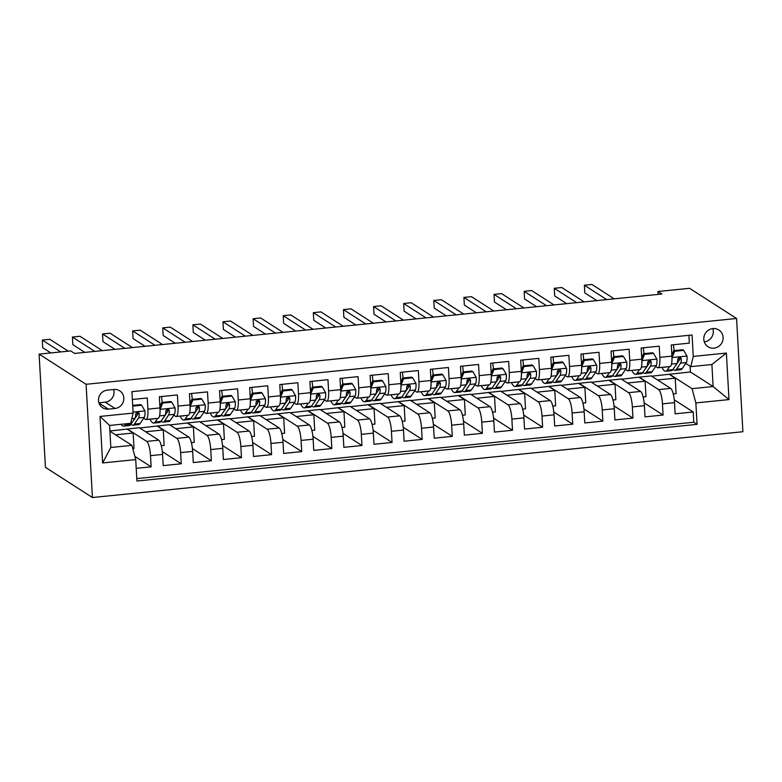 <?xml version="1.0" encoding="UTF-8"?>
<svg xmlns="http://www.w3.org/2000/svg" width="782" height="782" viewBox="0 0 782 782"><rect width="100%" height="100%" fill="white"/><g stroke="black" fill="none" stroke-linecap="round" stroke-linejoin="round"><path stroke-width="1.17" d="M712.901 328.577A9.97 9.521 122.7 0 0 708.062 346.758A9.97 9.521 122.7 0 0 722.764 340.561A9.97 9.521 122.7 0 0 712.901 328.577M92.423 497.528L742.9 431.723L736.566 318.489L86.088 384.294L92.423 497.528L45.434 467.353L39.1 354.119L86.088 384.294M688.913 335.312L689.353 343.132L671.279 344.96L671.904 356.133L659.861 357.345A12.463 2.962 84.2 0 1 657.985 367.736A12.463 2.962 84.2 0 1 657.408 367.579L655.639 366.435M659.861 357.345L659.236 346.182L641.162 348.01L641.787 359.173L629.745 360.394A12.463 2.962 84.2 0 1 627.868 370.785A12.463 2.962 84.2 0 1 627.291 370.629L625.522 369.485M629.745 360.394L629.119 349.222L611.055 351.05L611.671 362.222L599.628 363.444A12.463 2.962 84.2 0 1 597.751 373.835A12.463 2.962 84.2 0 1 597.184 373.669L595.405 372.535M599.628 363.444L599.002 352.271L580.938 354.099L581.564 365.272L569.511 366.484A12.463 2.962 84.2 0 1 567.634 376.875A12.463 2.962 84.2 0 1 567.067 376.719L565.288 375.575M569.511 366.484L568.885 355.321L550.821 357.149L551.447 368.312L539.404 369.534A12.463 2.962 84.2 0 1 537.517 379.925A12.463 2.962 84.2 0 1 536.951 379.769L535.171 378.625M539.404 369.534L538.778 358.361L520.704 360.189L521.33 371.362L509.287 372.584A12.463 2.962 84.2 0 1 507.41 382.975A12.463 2.962 84.2 0 1 506.834 382.809L505.064 381.675M509.287 372.584L508.662 361.411L490.588 363.239L491.213 374.412L479.171 375.624A12.463 2.962 84.2 0 1 477.294 386.015A12.463 2.962 84.2 0 1 476.717 385.858L474.948 384.715M479.171 375.624L478.545 364.461L460.481 366.289L461.097 377.452L449.054 378.674A12.463 2.962 84.2 0 1 447.177 389.065A12.463 2.962 84.2 0 1 446.61 388.908L444.831 387.764M449.054 378.674L448.428 367.501L430.364 369.329L430.99 380.502L418.937 381.724A12.463 2.962 84.2 0 1 417.06 392.114A12.463 2.962 84.2 0 1 416.493 391.948L414.714 390.814M418.937 381.724L418.321 370.551L400.247 372.379L400.873 383.551L388.83 384.773A12.463 2.962 84.2 0 1 386.943 395.154A12.463 2.962 84.2 0 1 386.376 394.998L384.597 393.854M388.83 384.773L388.204 373.601L370.13 375.428L370.756 386.601L358.713 387.813A12.463 2.962 84.2 0 1 356.836 398.204A12.463 2.962 84.2 0 1 356.26 398.048L354.49 396.904M358.713 387.813L358.088 376.641L340.014 378.468L340.639 389.641L328.596 390.863A12.463 2.962 84.2 0 1 326.72 401.254A12.463 2.962 84.2 0 1 326.153 401.088L324.374 399.954M328.596 390.863L327.971 379.69L309.907 381.518L310.532 392.691L298.48 393.913A12.463 2.962 84.2 0 1 296.603 404.304A12.463 2.962 84.2 0 1 296.036 404.138L294.257 403.004M298.48 393.913L297.854 382.74L279.79 384.568L280.415 395.741L268.363 396.953A12.463 2.962 84.2 0 1 266.486 407.344A12.463 2.962 84.2 0 1 265.919 407.187L264.14 406.044M268.363 396.953L267.747 385.79L249.673 387.618L250.299 398.781L238.256 400.003A12.463 2.962 84.2 0 1 236.379 410.394A12.463 2.962 84.2 0 1 235.802 410.237L234.033 409.094M238.256 400.003L237.63 388.83L219.556 390.658L220.182 401.831L208.139 403.053A12.463 2.962 84.2 0 1 206.262 413.443A12.463 2.962 84.2 0 1 205.686 413.277L203.916 412.143M208.139 403.053L207.513 391.88L189.449 393.708L190.065 404.88L178.022 406.093A12.463 2.962 84.2 0 1 176.145 416.483A12.463 2.962 84.2 0 1 175.579 416.327L173.8 415.183M178.022 406.093L177.397 394.93L159.333 396.757L159.958 407.921A12.463 2.962 84.2 0 1 158.081 418.311L146.029 419.533A12.463 2.962 84.2 0 1 145.462 419.377L143.683 418.233M136.215 468.34L151.131 466.834L134.866 456.385M109.91 430.999L139.313 427.715L158.736 440.188A12.463 2.962 84.2 0 1 162.558 454.44L163.184 465.613L181.248 463.785L162.324 451.634M139.724 427.979L169.43 424.665L188.853 437.138A12.463 2.962 -95.8 0 1 192.665 451.4L193.291 462.563L211.365 460.735L192.431 448.585M169.841 424.939L199.547 421.625L218.97 434.098A12.463 2.962 -95.8 0 1 222.782 448.35L223.408 459.523L241.482 457.695L222.547 445.535M199.957 421.889L229.654 418.575L249.087 431.048A12.463 2.962 -95.8 0 1 252.899 445.3L253.524 456.473L271.589 454.645L252.664 442.485M230.074 418.839L259.771 415.525L279.194 427.998A12.463 2.962 -95.8 0 1 283.016 442.25L283.641 453.423L301.705 451.595L282.781 439.445M260.191 415.799L289.887 412.485L309.31 424.958A12.463 2.962 -95.8 0 1 313.132 439.21L313.758 450.383L331.822 448.545L312.898 436.395M290.298 412.749L320.004 409.436L339.427 421.909A12.463 2.962 -95.8 0 1 343.239 436.161L343.865 447.333L361.939 445.505L343.005 433.345M320.415 409.7L350.121 406.386L369.544 418.859A12.463 2.962 -95.8 0 1 373.356 433.111L373.982 444.284L392.056 442.456L373.122 430.305M350.532 406.66L380.228 403.346L399.651 415.819A12.463 2.962 -95.8 0 1 403.473 430.071L404.099 441.234L422.163 439.406L403.238 427.255M380.648 403.61L410.345 400.296L429.768 412.769A12.463 2.962 -95.8 0 1 433.59 427.021L434.215 438.194L452.279 436.366L433.355 424.206M410.765 400.56L440.462 397.246L459.884 409.719A12.463 2.962 -95.8 0 1 463.706 423.971L464.322 435.144L482.396 433.316L463.472 421.166M440.872 397.51L470.578 394.206L490.001 406.679A12.463 2.962 -95.8 0 1 493.813 420.931L494.439 432.094L512.513 430.266L493.579 418.116M470.989 394.47L500.695 391.156L520.118 403.629A12.463 2.962 -95.8 0 1 523.93 417.881L524.556 429.054L542.62 427.226L523.696 415.066M501.106 391.42L530.802 388.107L550.225 400.58A12.463 2.962 -95.8 0 1 554.047 414.831L554.673 426.004L572.737 424.176L553.812 412.026M531.222 388.371L560.919 385.067L580.342 397.53A12.463 2.962 -95.8 0 1 584.164 411.791L584.789 422.954L602.854 421.127L583.929 408.976M561.329 385.331L591.036 382.017L610.459 394.49A12.463 2.962 -95.8 0 1 614.271 408.742L614.896 419.914L632.97 418.087L614.036 405.926M591.446 382.281L621.152 378.967L640.575 391.44A12.463 2.962 -95.8 0 1 644.388 405.692L645.013 416.865L663.087 415.037L644.153 402.886M649.647 362.594L647.907 361.48M619.53 365.634L617.8 364.529M589.413 368.684L587.683 367.569M559.296 371.733L557.566 370.619M529.189 374.783L527.449 373.669M499.072 377.823L497.342 376.709M468.956 380.873L467.225 379.759M438.839 383.923L437.109 382.809M408.732 386.963L406.992 385.849M378.615 390.013L376.875 388.898M348.498 393.063L346.768 391.948M318.382 396.103L316.651 394.988M288.265 399.152L286.535 398.038M258.158 402.202L256.418 401.088M228.041 405.242L226.301 404.138M197.924 408.292L196.194 407.178M167.807 411.342L166.077 410.227M39.1 354.119L70.722 350.923L74.632 353.435L661.875 294.022L657.955 291.51L658.121 294.403M108.375 409.123L115.003 408.458A9.658 9.218 122.7 0 0 119.695 390.834A9.658 9.218 122.7 0 0 113.937 389.475L107.32 390.15A9.658 9.218 122.7 0 0 102.628 407.764A9.658 9.218 122.7 0 0 108.375 409.123L99.001 403.101M690.809 366.641L693.263 356.416L692.06 334.989L131.933 391.665L133.126 413.082L130.682 423.316L109.597 425.447L110.829 447.48L131.914 445.349L135.726 459.601L136.928 481.028L697.065 424.352L695.863 402.935L692.05 388.674L713.125 386.543L711.894 364.51L690.809 366.641L685.746 363.395M693.263 356.416L726.39 353.063L728.99 399.582L695.863 402.935M135.726 459.601L102.608 462.954L100.008 416.435L133.126 413.082M621.563 379.231L639.217 377.139L658.639 389.612A12.463 2.962 84.2 0 1 662.462 403.864L663.087 415.037M639.217 377.139L651.259 375.917L670.692 388.39L658.639 389.612M609.1 380.189L628.523 392.662A12.463 2.962 84.2 0 1 632.345 406.914L632.97 418.087M578.993 383.229L598.416 395.702A12.463 2.962 84.2 0 1 602.228 409.964L602.854 421.127M548.876 386.279L568.299 398.752A12.463 2.962 84.2 0 1 572.111 413.004L572.737 424.176M518.759 389.328L538.182 401.801A12.463 2.962 84.2 0 1 542.004 416.053L542.62 427.226M488.642 392.378L508.065 404.841A12.463 2.962 84.2 0 1 511.887 419.103L512.513 430.266M458.526 395.418L477.958 407.891A12.463 2.962 84.2 0 1 481.771 422.143L482.396 433.316M428.419 398.468L447.842 410.941A12.463 2.962 84.2 0 1 451.654 425.193L452.279 436.366M398.302 401.518L417.725 413.991A12.463 2.962 84.2 0 1 421.537 428.243L422.163 439.406M368.185 404.558L387.608 417.031A12.463 2.962 84.2 0 1 391.43 431.283L392.056 442.456M338.068 407.608L357.491 420.081A12.463 2.962 84.2 0 1 361.313 434.333L361.939 445.505M307.961 410.658L327.384 423.13A12.463 2.962 84.2 0 1 331.197 437.382L331.822 448.545M277.845 413.698L297.268 426.17A12.463 2.962 84.2 0 1 301.08 440.422L301.705 451.595M247.728 416.747L267.151 429.22A12.463 2.962 84.2 0 1 270.973 443.472L271.589 454.645M217.611 419.797L237.034 432.27A12.463 2.962 84.2 0 1 240.856 446.522L241.482 457.695M187.494 422.837L206.917 435.31A12.463 2.962 84.2 0 1 210.739 449.572L211.365 460.735M157.387 425.887L176.81 438.36A12.463 2.962 84.2 0 1 180.622 452.612L181.248 463.785M137.691 414.382L135.96 413.277M127.27 428.937L146.693 441.41A12.463 2.962 84.2 0 1 150.506 455.662L151.131 466.834M136.791 478.594L693.771 422.241L693.194 411.987L674.27 399.837M670.692 388.39A12.463 2.962 -95.8 0 1 674.504 402.652L675.13 413.815L693.194 411.987M132.373 399.485L147.28 397.97L147.906 409.142A12.463 2.962 84.2 0 1 146.029 419.533M679.763 359.544L678.023 358.43M109.92 431.224L131.914 445.349M657.955 291.51L689.577 288.314L736.566 318.489M651.68 376.191L690.408 371.958L713.125 386.543L728.99 399.582M690.408 371.958L690.086 366.181M669.333 374.089L692.05 388.674M132.784 448.594L134.025 448.467L133.155 433.013L127.29 429.24M115.492 434.802L133.155 433.013M161.287 445.711L164.142 445.417L163.272 429.963L157.397 426.19M145.599 431.752L163.272 429.963M175.715 428.712L193.389 426.923L187.514 423.15M191.404 442.661L194.249 442.377L193.389 426.923M176.145 416.483L188.188 415.271A12.463 2.962 -95.8 0 0 190.065 404.88M205.832 425.662L223.505 423.873L217.631 420.1M221.511 439.621L224.366 439.328L223.505 423.873M206.262 413.443L218.305 412.222A12.463 2.962 -95.8 0 0 220.182 401.831M235.949 422.612L253.622 420.824L247.747 417.05M251.628 436.571L254.482 436.278L253.622 420.824M236.379 410.394L248.422 409.172A12.463 2.962 -95.8 0 0 250.299 398.781M266.066 419.563L283.729 417.784L277.854 414.01M281.745 433.521L284.599 433.238L283.729 417.784M266.486 407.344L278.539 406.132A12.463 2.962 -95.8 0 0 280.415 395.741M296.173 416.523L313.846 414.734L307.971 410.961M311.862 430.471L314.716 430.188L313.846 414.734M296.603 404.304L308.646 403.082A12.463 2.962 -95.8 0 0 310.532 392.691M326.29 413.473L343.963 411.684L338.088 407.911M341.978 427.431L344.823 427.138L343.963 411.684M326.72 401.254L338.762 400.032A12.463 2.962 -95.8 0 0 340.639 389.641M356.406 410.423L374.079 408.634L368.205 404.871M372.085 424.382L374.94 424.098L374.079 408.634M356.836 398.204L368.879 396.992A12.463 2.962 -95.8 0 0 370.756 386.601M386.523 407.383L404.196 405.594L398.321 401.821M402.202 421.332L405.056 421.048L404.196 405.594M386.943 395.154L398.996 393.942A12.463 2.962 -95.8 0 0 400.873 383.551M416.63 404.333L434.303 402.544L428.428 398.771M432.319 418.292L435.173 417.999L434.303 402.544M417.06 392.114L429.113 390.892A12.463 2.962 -95.8 0 0 430.99 380.502M446.747 401.283L464.42 399.494L458.545 395.731M462.436 415.242L465.29 414.949L464.42 399.494M447.177 389.065L459.22 387.843A12.463 2.962 -95.8 0 0 461.097 377.452M476.864 398.243L494.537 396.454L488.662 392.681M492.552 412.192L495.397 411.909L494.537 396.454M477.294 386.015L489.337 384.803A12.463 2.962 -95.8 0 0 491.213 374.412M506.98 395.193L524.654 393.405L518.779 389.632M522.659 409.152L525.514 408.859L524.654 393.405M507.41 382.975L519.453 381.753A12.463 2.962 -95.8 0 0 521.33 371.362M537.097 392.144L554.761 390.355L548.896 386.582M552.776 406.102L555.631 405.809L554.761 390.355M537.517 379.925L549.57 378.703A12.463 2.962 -95.8 0 0 551.447 368.312M567.204 389.104L584.877 387.315L579.003 383.542M582.893 403.053L585.747 402.769L584.877 387.315M567.634 376.875L579.677 375.663A12.463 2.962 -95.8 0 0 581.564 365.272M597.321 386.054L614.994 384.265L609.119 380.492M613.01 400.013L615.854 399.719L614.994 384.265M597.751 373.835L609.794 372.613A12.463 2.962 -95.8 0 0 611.671 362.222M627.438 383.004L645.111 381.215L639.236 377.442M643.117 396.963L645.971 396.67L645.111 381.215M627.868 370.785L639.911 369.563A12.463 2.962 -95.8 0 0 641.787 359.173M657.554 379.964L675.228 378.175L669.353 374.402M673.234 393.913L676.088 393.629L675.228 378.175M693.771 422.241L697.065 424.352M657.985 367.736L670.027 366.523A12.463 2.962 -95.8 0 0 671.904 356.133M109.597 425.447L100.008 416.435M110.829 447.48L102.608 462.954M726.39 353.063L711.894 364.51M98.903 402.808L105.208 402.163A9.658 9.218 122.7 0 0 113.625 389.514M704.289 341.861A9.97 9.521 122.7 0 0 712.822 328.587M125.912 423.795L125.071 425.037A23.841 5.67 84.2 0 1 123.615 426.112A23.841 5.67 84.2 0 1 121.102 424.284M132.745 406.132L141.64 405.232L144.993 411.039A8.26 1.965 84.2 0 1 144.24 417.402L140.125 423.512A23.841 5.67 84.2 0 1 138.668 424.587L132.95 425.164A23.841 5.67 -95.8 0 0 134.406 424.098L138.522 417.979A8.26 1.965 -95.8 0 0 139.304 413.854L138.59 412.515L137.29 412.29L135.687 414.225A8.26 1.965 84.2 0 1 134.905 418.35L130.79 424.46A23.841 5.67 84.2 0 1 129.333 425.535L123.615 426.112M141.64 405.232L140.623 404.577L132.696 405.379M60.761 351.929L42.306 340.072L49.833 339.31L68.288 351.167M131.024 424.118A23.841 5.67 -95.8 0 0 132.95 425.164M139.304 413.854L138.17 413.131A4.203 0.997 84.2 0 1 137.867 414.137L133.751 420.247A19.785 4.712 84.2 0 1 133.243 420.824M50.84 352.936L42.727 347.726L42.306 340.072M161.141 421.068A23.841 5.67 -95.8 0 0 163.057 422.124L168.785 421.537A23.841 5.67 84.2 0 0 170.241 420.472L174.357 414.352A8.26 1.965 84.2 0 0 175.109 407.999L171.747 402.183L162.715 403.092L160.046 409.524A8.26 1.965 84.2 0 1 159.782 414.597M154.015 418.722A19.785 4.712 84.2 0 1 153.321 419.035A19.785 4.712 84.2 0 1 152.568 418.869M157.632 418.36L155.188 421.987A23.841 5.67 84.2 0 1 153.722 423.062A23.841 5.67 84.2 0 1 150.066 419.123M162.216 402.388A19.785 4.712 84.2 0 1 161.542 396.533M171.747 402.183L170.73 401.528L161.698 402.437L162.715 403.092M159.89 406.796L161.698 402.437M94.798 351.392L72.413 337.032L79.95 336.27L102.325 350.639M163.057 422.124A23.841 5.67 -95.8 0 0 164.523 421.048L168.638 414.939A8.26 1.965 -95.8 0 0 169.411 410.804L168.697 409.475L167.407 409.24L165.804 411.176A8.26 1.965 84.2 0 1 165.022 415.301L160.906 421.41A23.841 5.67 84.2 0 1 159.45 422.485L153.722 423.062M169.411 410.804L168.286 410.081A4.203 0.997 84.2 0 1 167.983 411.088L163.868 417.197A19.785 4.712 84.2 0 1 163.35 417.784M84.867 352.399L72.843 344.676L72.413 337.032M191.258 418.018A23.841 5.67 -95.8 0 0 193.174 419.074L198.902 418.497A23.841 5.67 84.2 0 0 200.358 417.422L204.473 411.312A8.26 1.965 84.2 0 0 205.216 404.949L201.864 399.133L192.831 400.052L190.163 406.474A8.26 1.965 84.2 0 1 189.889 411.547M184.132 415.682A19.785 4.712 84.2 0 1 183.428 415.985A19.785 4.712 84.2 0 1 182.685 415.829M187.748 415.31L185.305 418.947A23.841 5.67 84.2 0 1 183.838 420.022A23.841 5.67 84.2 0 1 180.183 416.083M192.333 399.338A19.785 4.712 84.2 0 1 191.649 393.483M201.864 399.133L200.847 398.478L191.815 399.397L192.831 400.052M190.006 403.747L191.815 399.397M124.905 348.352L102.53 333.982L110.057 333.22L132.441 347.589M193.174 419.074A23.841 5.67 -95.8 0 0 194.64 417.999L198.755 411.889A8.26 1.965 -95.8 0 0 199.527 407.764L198.814 406.425L197.523 406.2L195.92 408.126A8.26 1.965 84.2 0 1 195.138 412.251L191.023 418.37A23.841 5.67 84.2 0 1 189.557 419.435L183.838 420.022M199.527 407.764L198.403 407.041A4.203 0.997 84.2 0 1 198.1 408.038L193.975 414.147A19.785 4.712 84.2 0 1 193.467 414.734M114.983 349.358L102.96 341.636L102.53 333.982M221.365 414.978A23.841 5.67 -95.8 0 0 223.29 416.024L229.009 415.447A23.841 5.67 84.2 0 0 230.475 414.372L234.59 408.263A8.26 1.965 84.2 0 0 235.333 401.899L231.98 396.083L222.948 397.002L220.28 403.424A8.26 1.965 84.2 0 1 220.006 408.507M214.248 412.632A19.785 4.712 84.2 0 1 213.545 412.945A19.785 4.712 84.2 0 1 212.802 412.779M217.865 412.27L215.412 415.897A23.841 5.67 84.2 0 1 213.955 416.972A23.841 5.67 84.2 0 1 210.29 413.033M222.45 396.298A19.785 4.712 84.2 0 1 221.765 390.433M231.98 396.083L230.964 395.438L221.932 396.347L222.948 397.002M220.123 400.697L221.932 396.347M155.022 345.302L132.647 330.933L140.174 330.17L162.548 344.539M223.29 416.024A23.841 5.67 -95.8 0 0 224.747 414.949L228.862 408.839A8.26 1.965 -95.8 0 0 229.644 404.714L228.93 403.375L227.64 403.15L226.027 405.086A8.26 1.965 84.2 0 1 225.255 409.211L221.14 415.32A23.841 5.67 84.2 0 1 219.674 416.395L213.955 416.972M229.644 404.714L228.52 403.991A4.203 0.997 84.2 0 1 228.207 404.988L224.092 411.107A19.785 4.712 84.2 0 1 223.584 411.684M145.1 346.309L133.077 338.586L132.647 330.933M251.481 411.928A23.841 5.67 -95.8 0 0 253.407 412.984L259.125 412.397A23.841 5.67 84.2 0 0 260.592 411.332L264.707 405.213A8.26 1.965 84.2 0 0 265.45 398.859L262.097 393.043L253.065 393.952L250.396 400.384A8.26 1.965 84.2 0 1 250.123 405.457M244.355 409.582A19.785 4.712 84.2 0 1 243.661 409.895A19.785 4.712 84.2 0 1 242.919 409.729M247.972 409.221L245.528 412.847A23.841 5.67 84.2 0 1 244.072 413.922A23.841 5.67 84.2 0 1 240.406 409.983M252.557 393.248A19.785 4.712 84.2 0 1 251.882 387.393M262.097 393.043L261.08 392.388L252.039 393.297L253.065 393.952M250.24 397.657L252.039 393.297M185.139 342.252L162.764 327.883L170.29 327.13L192.665 341.49M253.407 412.984A23.841 5.67 -95.8 0 0 254.864 411.909L258.979 405.79A8.26 1.965 -95.8 0 0 259.761 401.665L259.047 400.335L257.747 400.101L256.144 402.036A8.26 1.965 84.2 0 1 255.362 406.161L251.247 412.27A23.841 5.67 84.2 0 1 249.79 413.346L244.072 413.922M259.761 401.665L258.637 400.941A4.203 0.997 84.2 0 1 258.324 401.948L254.209 408.057A19.785 4.712 84.2 0 1 253.7 408.634M175.217 343.259L163.184 335.537L162.764 327.883M281.598 408.878A23.841 5.67 -95.8 0 0 283.524 409.934L289.242 409.357A23.841 5.67 84.2 0 0 290.699 408.282L294.814 402.173A8.26 1.965 84.2 0 0 295.567 395.809L292.214 389.993L283.172 390.912L280.503 397.334A8.26 1.965 84.2 0 1 280.239 402.407M274.472 406.542A19.785 4.712 84.2 0 1 273.778 406.845A19.785 4.712 84.2 0 1 273.026 406.689M278.089 406.171L275.645 409.807A23.841 5.67 84.2 0 1 274.179 410.882A23.841 5.67 84.2 0 1 270.523 406.943M282.673 390.198A19.785 4.712 84.2 0 1 281.999 384.343M292.214 389.993L291.187 389.338L282.155 390.257L283.172 390.912M280.347 394.607L282.155 390.257M215.255 339.212L192.871 324.843L200.407 324.08L222.782 338.45M283.524 409.934A23.841 5.67 -95.8 0 0 284.98 408.859L289.096 402.75A8.26 1.965 -95.8 0 0 289.878 398.625L289.154 397.285L287.864 397.06L286.261 398.986A8.26 1.965 84.2 0 1 285.479 403.111L281.364 409.23A23.841 5.67 84.2 0 1 279.907 410.296L274.179 410.882M289.878 398.625L288.744 397.901A4.203 0.997 84.2 0 1 288.441 398.898L284.325 405.008A19.785 4.712 84.2 0 1 283.817 405.594M205.334 340.209L193.301 332.487L192.871 324.843M311.715 405.838A23.841 5.67 -95.8 0 0 313.631 406.884L319.359 406.308A23.841 5.67 84.2 0 0 320.815 405.232L324.931 399.123A8.26 1.965 84.2 0 0 325.674 392.76L322.321 386.943L313.289 387.862L310.591 394.265A8.26 1.965 84.2 0 1 310.356 399.367M304.589 403.492A19.785 4.712 84.2 0 1 303.895 403.805A19.785 4.712 84.2 0 1 303.142 403.639M308.206 403.121L305.762 406.757A23.841 5.67 84.2 0 1 304.296 407.833A23.841 5.67 84.2 0 1 300.64 403.893M312.79 387.158A19.785 4.712 84.2 0 1 312.116 381.293M322.321 386.943L321.304 386.288L312.272 387.207L313.289 387.862M310.464 391.557L312.272 387.207M245.372 336.162L222.987 321.793L230.514 321.031L252.899 335.4M313.631 406.884A23.841 5.67 -95.8 0 0 315.097 405.809L319.212 399.7A8.26 1.965 -95.8 0 0 319.985 395.575L319.271 394.236L317.981 394.011L316.378 395.936A8.26 1.965 84.2 0 1 315.596 400.071L311.48 406.181A23.841 5.67 84.2 0 1 310.024 407.256L304.296 407.833M319.985 395.575L318.861 394.851A4.203 0.997 84.2 0 1 318.557 395.848L314.442 401.968A19.785 4.712 84.2 0 1 313.924 402.544M235.441 337.169L223.417 329.447L222.987 321.793M341.832 402.789A23.841 5.67 -95.8 0 0 343.748 403.844L349.466 403.258A23.841 5.67 84.2 0 0 350.932 402.192L355.048 396.073A8.26 1.965 84.2 0 0 355.79 389.719L352.438 383.903L343.406 384.812L340.737 391.244A8.26 1.965 84.2 0 1 340.463 396.318M334.706 400.443A19.785 4.712 84.2 0 1 334.002 400.755A19.785 4.712 84.2 0 1 333.259 400.589M338.323 400.081L335.869 403.708A23.841 5.67 84.2 0 1 334.413 404.783A23.841 5.67 84.2 0 1 330.757 400.843M342.907 384.109A19.785 4.712 84.2 0 1 342.223 378.253M352.438 383.903L351.421 383.248L342.389 384.158L343.406 384.812M340.581 388.507L342.389 384.158M275.479 333.112L253.104 318.743L260.631 317.981L283.006 332.35M343.748 403.844A23.841 5.67 -95.8 0 0 345.214 402.769L349.329 396.65A8.26 1.965 -95.8 0 0 350.101 392.525L349.388 391.186L348.098 390.961L346.485 392.896A8.26 1.965 84.2 0 1 345.712 397.021L341.597 403.131A23.841 5.67 84.2 0 1 340.131 404.206L334.413 404.783M350.101 392.525L348.977 391.802A4.203 0.997 84.2 0 1 348.664 392.808L344.549 398.918A19.785 4.712 84.2 0 1 344.041 399.494M265.557 334.119L253.534 326.397L253.104 318.743M371.939 399.739A23.841 5.67 -95.8 0 0 373.864 400.795L379.583 400.218A23.841 5.67 84.2 0 0 381.049 399.143L385.164 393.033A8.26 1.965 84.2 0 0 385.907 386.67L382.554 380.854L373.522 381.772L370.854 388.195A8.26 1.965 84.2 0 1 370.58 393.268M364.823 397.403A19.785 4.712 84.2 0 1 364.119 397.706A19.785 4.712 84.2 0 1 363.376 397.539M368.43 397.031L365.986 400.667A23.841 5.67 84.2 0 1 364.529 401.733A23.841 5.67 84.2 0 1 360.864 397.794M373.014 381.059A19.785 4.712 84.2 0 1 372.34 375.204M382.554 380.854L381.538 380.199L372.506 381.117L373.522 381.772M370.697 385.467L372.506 381.117M305.596 330.072L283.221 315.703L290.748 314.941L313.123 329.31M373.864 400.795A23.841 5.67 -95.8 0 0 375.321 399.719L379.436 393.61A8.26 1.965 -95.8 0 0 380.218 389.485L379.505 388.146L378.205 387.911L376.601 389.847A8.26 1.965 84.2 0 1 375.829 393.972L371.714 400.081A23.841 5.67 84.2 0 1 370.248 401.156L364.529 401.733M380.218 389.485L379.094 388.762A4.203 0.997 84.2 0 1 378.781 389.759L374.666 395.868A19.785 4.712 84.2 0 1 374.158 396.454M295.674 331.069L283.651 323.347L283.221 315.703M402.056 396.699A23.841 5.67 -95.8 0 0 403.981 397.745L409.7 397.168A23.841 5.67 84.2 0 0 411.156 396.093L415.271 389.983A8.26 1.965 84.2 0 0 416.024 383.62L412.671 377.804L403.639 378.723L400.961 385.145A8.26 1.965 84.2 0 1 400.697 390.228M394.93 394.353A19.785 4.712 84.2 0 1 394.236 394.656A19.785 4.712 84.2 0 1 393.493 394.499M398.546 393.981L396.103 397.618A23.841 5.67 84.2 0 1 394.646 398.693A23.841 5.67 84.2 0 1 390.98 394.754M403.131 378.019A19.785 4.712 84.2 0 1 402.456 372.154M412.671 377.804L411.655 377.149L402.613 378.068L403.639 378.723M400.804 382.418L402.613 378.068M335.713 327.023L313.338 312.653L320.864 311.891L343.239 326.26M403.981 397.745A23.841 5.67 -95.8 0 0 405.438 396.67L409.553 390.56A8.26 1.965 -95.8 0 0 410.335 386.435L409.621 385.096L408.321 384.871L406.718 386.797A8.26 1.965 84.2 0 1 405.936 390.922L401.821 397.041A23.841 5.67 84.2 0 1 400.364 398.116L394.646 398.693M410.335 386.435L409.201 385.712A4.203 0.997 84.2 0 1 408.898 386.709L404.783 392.828A19.785 4.712 84.2 0 1 404.274 393.405M325.791 328.029L313.758 320.307L313.338 312.653M432.172 393.649A23.841 5.67 -95.8 0 0 434.088 394.695L439.816 394.118A23.841 5.67 84.2 0 0 441.273 393.043L445.388 386.934A8.26 1.965 84.2 0 0 446.141 380.58L442.788 374.764L433.746 375.673L431.078 382.095A8.26 1.965 84.2 0 1 430.814 387.178M425.046 391.303A19.785 4.712 84.2 0 1 424.352 391.616A19.785 4.712 84.2 0 1 423.6 391.45M428.663 390.941L426.219 394.568A23.841 5.67 84.2 0 1 424.753 395.643A23.841 5.67 84.2 0 1 421.097 391.704M433.248 374.969A19.785 4.712 84.2 0 1 432.573 369.114M442.788 374.764L441.762 374.109L432.729 375.018L433.746 375.673M430.921 379.368L432.729 375.018M365.829 323.973L343.445 309.604L350.981 308.841L373.356 323.21M434.088 394.695A23.841 5.67 -95.8 0 0 435.554 393.629L439.67 387.51A8.26 1.965 -95.8 0 0 440.452 383.385L439.728 382.046L438.438 381.821L436.835 383.757A8.26 1.965 84.2 0 1 436.053 387.882L431.938 393.991A23.841 5.67 84.2 0 1 430.481 395.066L424.753 395.643M440.452 383.385L439.318 382.662A4.203 0.997 84.2 0 1 439.015 383.669L434.9 389.778A19.785 4.712 84.2 0 1 434.381 390.355M355.898 324.98L343.875 317.257L343.445 309.604M462.289 390.599A23.841 5.67 -95.8 0 0 464.205 391.655L469.933 391.078A23.841 5.67 84.2 0 0 471.39 390.003L475.505 383.884A8.26 1.965 84.2 0 0 476.248 377.53L472.895 371.714L463.863 372.623L461.194 379.055A8.26 1.965 84.2 0 1 460.921 384.128M455.163 388.253A19.785 4.712 84.2 0 1 454.459 388.566A19.785 4.712 84.2 0 1 453.716 388.4M458.78 387.892L456.336 391.528A23.841 5.67 84.2 0 1 454.87 392.593A23.841 5.67 84.2 0 1 451.214 388.654M463.364 371.919A19.785 4.712 84.2 0 1 462.68 366.064M472.895 371.714L471.878 371.059L462.846 371.978L463.863 372.623M461.038 376.328L462.846 371.978M395.936 320.933L373.561 306.564L381.088 305.801L403.473 320.17M464.205 391.655A23.841 5.67 -95.8 0 0 465.671 390.58L469.787 384.47A8.26 1.965 -95.8 0 0 470.559 380.345L469.845 379.006L468.555 378.771L466.952 380.707A8.26 1.965 84.2 0 1 466.17 384.832L462.054 390.941A23.841 5.67 84.2 0 1 460.598 392.017L454.87 392.593M470.559 380.345L469.435 379.622A4.203 0.997 84.2 0 1 469.132 380.619L465.016 386.728A19.785 4.712 84.2 0 1 464.498 387.315M386.015 321.93L373.992 314.208L373.561 306.564M492.396 387.549A23.841 5.67 -95.8 0 0 494.322 388.605L500.04 388.028A23.841 5.67 84.2 0 0 501.506 386.953L505.622 380.844A8.26 1.965 84.2 0 0 506.365 374.48L503.012 368.664L493.98 369.583L491.282 375.986A8.26 1.965 84.2 0 1 491.037 381.088M485.28 385.213A19.785 4.712 84.2 0 1 484.576 385.516A19.785 4.712 84.2 0 1 483.833 385.36M488.897 384.842L486.443 388.478A23.841 5.67 84.2 0 1 484.987 389.553A23.841 5.67 84.2 0 1 481.321 385.614M493.481 368.879A19.785 4.712 84.2 0 1 492.797 363.014M503.012 368.664L501.995 368.009L492.963 368.928L493.98 369.583M491.155 373.278L492.963 368.928M426.053 317.883L403.678 303.514L411.205 302.751L433.58 317.121M494.322 388.605A23.841 5.67 -95.8 0 0 495.778 387.53L499.894 381.421A8.26 1.965 -95.8 0 0 500.676 377.295L499.962 375.956L498.672 375.731L497.059 377.657A8.26 1.965 84.2 0 1 496.287 381.782L492.171 387.901A23.841 5.67 84.2 0 1 490.705 388.977L484.987 389.553M500.676 377.295L499.551 376.572A4.203 0.997 84.2 0 1 499.239 377.569L495.123 383.688A19.785 4.712 84.2 0 1 494.615 384.265M416.132 318.89L404.108 311.168L403.678 303.514M522.513 384.509A23.841 5.67 -95.8 0 0 524.439 385.555L530.157 384.979A23.841 5.67 84.2 0 0 531.623 383.903L535.738 377.794A8.26 1.965 84.2 0 0 536.481 371.44L533.129 365.624L524.096 366.533L521.428 372.955A8.26 1.965 84.2 0 1 521.154 378.038M515.397 382.163A19.785 4.712 84.2 0 1 514.693 382.476A19.785 4.712 84.2 0 1 513.95 382.31M519.004 381.802L516.56 385.428A23.841 5.67 84.2 0 1 515.103 386.503A23.841 5.67 84.2 0 1 511.438 382.564M523.588 365.829A19.785 4.712 84.2 0 1 522.914 359.974M533.129 365.624L532.112 364.969L523.08 365.878L524.096 366.533M521.271 370.228L523.08 365.878M456.17 314.833L433.795 300.464L441.322 299.702L463.697 314.071M524.439 385.555A23.841 5.67 -95.8 0 0 525.895 384.49L530.01 378.371A8.26 1.965 -95.8 0 0 530.792 374.246L530.079 372.906L528.779 372.682L527.176 374.617A8.26 1.965 84.2 0 1 526.403 378.742L522.288 384.852A23.841 5.67 84.2 0 1 520.822 385.927L515.103 386.503M530.792 374.246L529.668 373.522A4.203 0.997 84.2 0 1 529.355 374.529L525.24 380.638A19.785 4.712 84.2 0 1 524.732 381.215M446.248 315.84L434.225 308.118L433.795 300.464M552.63 381.46A23.841 5.67 -95.8 0 0 554.555 382.515L560.274 381.939A23.841 5.67 84.2 0 0 561.73 380.863L565.845 374.744A8.26 1.965 84.2 0 0 566.598 368.39L563.245 362.574L554.203 363.483L551.535 369.915A8.26 1.965 84.2 0 1 551.271 374.989M545.504 379.114A19.785 4.712 84.2 0 1 544.81 379.426A19.785 4.712 84.2 0 1 544.057 379.26M549.12 378.752L546.677 382.388A23.841 5.67 84.2 0 1 545.22 383.454A23.841 5.67 84.2 0 1 541.555 379.514M553.705 362.78A19.785 4.712 84.2 0 1 553.03 356.924M563.245 362.574L562.229 361.919L553.187 362.828L554.203 363.483M551.378 367.188L553.187 362.828M486.287 311.793L463.912 297.424L471.438 296.661L493.813 311.031M554.555 382.515A23.841 5.67 -95.8 0 0 556.012 381.44L560.127 375.331A8.26 1.965 -95.8 0 0 560.909 371.206L560.186 369.866L558.895 369.632L557.292 371.567A8.26 1.965 84.2 0 1 556.51 375.692L552.395 381.802A23.841 5.67 84.2 0 1 550.939 382.877L545.22 383.454M560.909 371.206L559.775 370.482A4.203 0.997 84.2 0 1 559.472 371.479L555.357 377.589A19.785 4.712 84.2 0 1 554.849 378.175M476.365 312.79L464.332 305.068L463.912 297.424M582.746 378.41A23.841 5.67 -95.8 0 0 584.662 379.466L590.39 378.889A23.841 5.67 84.2 0 0 591.847 377.814L595.962 371.704A8.26 1.965 84.2 0 0 596.715 365.341L593.352 359.525L584.32 360.443L581.652 366.866A8.26 1.965 84.2 0 1 581.388 371.939M575.62 376.074A19.785 4.712 84.2 0 1 574.926 376.377A19.785 4.712 84.2 0 1 574.174 376.22M579.237 375.702L576.793 379.338A23.841 5.67 84.2 0 1 575.327 380.414A23.841 5.67 84.2 0 1 571.671 376.474M583.822 359.73A19.785 4.712 84.2 0 1 583.147 353.875M593.352 359.525L592.336 358.87L583.304 359.788L584.32 360.443M581.495 364.138L583.304 359.788M516.403 308.743L494.019 294.374L501.555 293.612L523.93 307.981M584.662 379.466A23.841 5.67 -95.8 0 0 586.129 378.39L590.244 372.281A8.26 1.965 -95.8 0 0 591.016 368.156L590.302 366.817L589.012 366.592L587.409 368.518A8.26 1.965 84.2 0 1 586.627 372.643L582.512 378.762A23.841 5.67 84.2 0 1 581.055 379.827L575.327 380.414M591.016 368.156L589.892 367.432A4.203 0.997 84.2 0 1 589.589 368.43L585.474 374.549A19.785 4.712 84.2 0 1 584.956 375.125M506.472 309.75L494.449 302.028L494.019 294.374M612.863 375.37A23.841 5.67 -95.8 0 0 614.779 376.416L620.497 375.839A23.841 5.67 84.2 0 0 621.964 374.764L626.079 368.654A8.26 1.965 84.2 0 0 626.822 362.291L623.469 356.475L614.437 357.394L611.768 363.816A8.26 1.965 84.2 0 1 611.495 368.899M605.737 373.024A19.785 4.712 84.2 0 1 605.033 373.337A19.785 4.712 84.2 0 1 604.291 373.17M609.354 372.662L606.91 376.289A23.841 5.67 84.2 0 1 605.444 377.364A23.841 5.67 84.2 0 1 601.788 373.425M613.938 356.69A19.785 4.712 84.2 0 1 613.254 350.825M623.469 356.475L622.452 355.83L613.42 356.739L614.437 357.394M611.612 361.089L613.42 356.739M546.51 305.694L524.136 291.324L531.662 290.562L554.047 304.931M614.779 376.416A23.841 5.67 -95.8 0 0 616.245 375.35L620.361 369.231A8.26 1.965 -95.8 0 0 621.133 365.106L620.419 363.767L619.129 363.542L617.526 365.477A8.26 1.965 84.2 0 1 616.744 369.603L612.629 375.712A23.841 5.67 84.2 0 1 611.162 376.787L605.444 377.364M621.133 365.106L620.009 364.383A4.203 0.997 84.2 0 1 619.696 365.389L615.581 371.499A19.785 4.712 84.2 0 1 615.072 372.076M536.589 306.7L524.566 298.978L524.136 291.324M642.97 372.32A23.841 5.67 -95.8 0 0 644.896 373.376L650.614 372.789A23.841 5.67 84.2 0 0 652.08 371.724L656.196 365.605A8.26 1.965 84.2 0 0 656.939 359.251L653.586 353.435L644.554 354.344L641.885 360.776A8.26 1.965 84.2 0 1 641.611 365.849M635.854 369.974A19.785 4.712 84.2 0 1 635.15 370.287A19.785 4.712 84.2 0 1 634.407 370.121M639.461 369.612L637.017 373.239A23.841 5.67 84.2 0 1 635.561 374.314A23.841 5.67 84.2 0 1 631.895 370.375M644.045 353.64A19.785 4.712 84.2 0 1 643.371 347.785M653.586 353.435L652.569 352.78L643.537 353.689L644.554 354.344M641.729 358.048L643.537 353.689M576.627 302.644L554.252 288.284L561.779 287.522L584.154 301.891M644.896 373.376A23.841 5.67 -95.8 0 0 646.352 372.3L650.468 366.191A8.26 1.965 -95.8 0 0 651.25 362.056L650.536 360.727L649.246 360.492L647.633 362.428A8.26 1.965 84.2 0 1 646.861 366.553L642.745 372.662A23.841 5.67 84.2 0 1 641.279 373.737L635.561 374.314M651.25 362.056L650.125 361.333A4.203 0.997 84.2 0 1 649.813 362.34L645.697 368.449A19.785 4.712 84.2 0 1 645.189 369.026M566.706 303.651L554.682 295.928L554.252 288.284M673.087 369.27A23.841 5.67 -95.8 0 0 675.013 370.326L680.731 369.749A23.841 5.67 84.2 0 0 682.187 368.674L686.313 362.565A8.26 1.965 84.2 0 0 687.055 356.201L683.703 350.385L674.671 351.304L671.963 357.706A8.26 1.965 84.2 0 1 671.728 362.799M665.961 366.934A19.785 4.712 84.2 0 1 665.267 367.237A19.785 4.712 84.2 0 1 664.524 367.081M669.578 366.562L667.134 370.199A23.841 5.67 84.2 0 1 665.678 371.274A23.841 5.67 84.2 0 1 662.012 367.335M674.162 350.59A19.785 4.712 84.2 0 1 673.488 344.735M683.703 350.385L682.686 349.73L673.644 350.649L674.671 351.304M671.846 354.999L673.644 350.649M606.744 299.604L584.369 285.235L591.896 284.472L614.271 298.841M675.013 370.326A23.841 5.67 -95.8 0 0 676.469 369.251L680.584 363.141A8.26 1.965 -95.8 0 0 681.366 359.016L680.653 357.677L679.353 357.452L677.75 359.378A8.26 1.965 84.2 0 1 676.968 363.503L672.852 369.622A23.841 5.67 84.2 0 1 671.396 370.688L665.678 371.274M681.366 359.016L680.232 358.293A4.203 0.997 84.2 0 1 679.929 359.29L675.814 365.399A19.785 4.712 84.2 0 1 675.306 365.986M596.822 300.601L584.789 292.888L584.369 285.235M640.575 391.44L628.523 392.662M610.459 394.49L598.416 395.702M580.342 397.53L568.299 398.752M550.225 400.58L538.182 401.801M520.118 403.629L508.065 404.841M490.001 406.679L477.958 407.891M459.884 409.719L447.842 410.941M429.768 412.769L417.725 413.991M399.651 415.819L387.608 417.031M369.544 418.859L357.491 420.081M339.427 421.909L327.384 423.13M309.31 424.958L297.268 426.17M279.194 427.998L267.151 429.22M249.087 431.048L237.034 432.27M218.97 434.098L206.917 435.31M188.853 437.138L176.81 438.36M158.736 440.188L146.693 441.41M162.558 454.44L150.506 455.662M674.504 402.652L662.462 403.864M644.388 405.692L632.345 406.914M614.271 408.742L602.228 409.964M584.164 411.791L572.111 413.004M554.047 414.831L542.004 416.053M523.93 417.881L511.887 419.103M493.813 420.931L481.771 422.143M463.706 423.971L451.654 425.193M433.59 427.021L421.537 428.243M403.473 430.071L391.43 431.283M373.356 433.111L361.313 434.333M343.239 436.161L331.197 437.382M313.132 439.21L301.08 440.422M283.016 442.25L270.973 443.472M252.899 445.3L240.856 446.522M222.782 448.35L210.739 449.572M192.665 451.4L180.622 452.612M159.958 407.921L147.906 409.142M105.208 402.163L115.003 408.458M144.905 410.902L133.077 412.094M130.79 424.46L125.071 425.037M140.125 423.512L134.406 424.098M134.905 418.35L131.796 418.663M144.24 417.402L138.522 417.979M175.021 407.852L160.115 409.357M160.906 421.41L155.188 421.987M170.241 420.472L164.523 421.048M165.022 415.301L159.557 415.858M174.357 414.352L168.638 414.939M205.138 404.802L190.231 406.317M191.023 418.37L185.305 418.947M200.358 417.422L194.64 417.999M195.138 412.251L189.664 412.808M204.473 411.312L198.755 411.889M235.255 401.762L220.348 403.268M221.14 415.32L215.412 415.897M230.475 414.372L224.747 414.949M225.255 409.211L219.781 409.758M234.59 408.263L228.862 408.839M265.362 398.712L250.455 400.218M251.247 412.27L245.528 412.847M260.592 411.332L254.864 411.909M255.362 406.161L249.898 406.718M264.707 405.213L258.979 405.79M295.479 395.663L280.572 397.168M281.364 409.23L275.645 409.807M290.699 408.282L284.98 408.859M285.479 403.111L280.015 403.668M294.814 402.173L289.096 402.75M325.595 392.613L310.689 394.128M311.48 406.181L305.762 406.757M320.815 405.232L315.097 405.809M315.596 400.071L310.122 400.619M324.931 399.123L319.212 399.7M355.712 389.573L340.805 391.078M341.597 403.131L335.869 403.708M350.932 402.192L345.214 402.769M345.712 397.021L340.238 397.569M355.048 396.073L349.329 396.65M385.819 386.523L370.922 388.028M371.714 400.081L365.986 400.667M381.049 399.143L375.321 399.719M375.829 393.972L370.355 394.529M385.164 393.033L379.436 393.61M415.936 383.473L401.029 384.988M401.821 397.041L396.103 397.618M411.156 396.093L405.438 396.67M405.936 390.922L400.472 391.479M415.271 389.983L409.553 390.56M446.053 380.433L431.146 381.939M431.938 393.991L426.219 394.568M441.273 393.043L435.554 393.629M436.053 387.882L430.589 388.429M445.388 386.934L439.67 387.51M476.17 377.383L461.263 378.889M462.054 390.941L456.336 391.528M471.39 390.003L465.671 390.58M466.17 384.832L460.696 385.389M475.505 383.884L469.787 384.47M506.286 374.334L491.379 375.849M492.171 387.901L486.443 388.478M501.506 386.953L495.778 387.53M496.287 381.782L490.813 382.339M505.622 380.844L499.894 381.421M536.393 371.294L521.486 372.799M522.288 384.852L516.56 385.428M531.623 383.903L525.895 384.49M526.403 378.742L520.929 379.29M535.738 377.794L530.01 378.371M566.51 368.244L551.603 369.749M552.395 381.802L546.677 382.388M561.73 380.863L556.012 381.44M556.51 375.692L551.046 376.25M565.845 374.744L560.127 375.331M596.627 365.194L581.72 366.709M582.512 378.762L576.793 379.338M591.847 377.814L586.129 378.39M586.627 372.643L581.163 373.2M595.962 371.704L590.244 372.281M626.744 362.154L611.837 363.659M612.629 375.712L606.91 376.289M621.964 374.764L616.245 375.35M616.744 369.603L611.27 370.15M626.079 368.654L620.361 369.231M656.86 359.104L641.954 360.61M642.745 372.662L637.017 373.239M652.08 371.724L646.352 372.3M646.861 366.553L641.387 367.11M656.196 365.605L650.468 366.191M686.967 356.054L672.061 357.57M672.852 369.622L667.134 370.199M682.187 368.674L676.469 369.251M676.968 363.503L671.503 364.06M686.313 362.565L680.584 363.141"/></g></svg>

